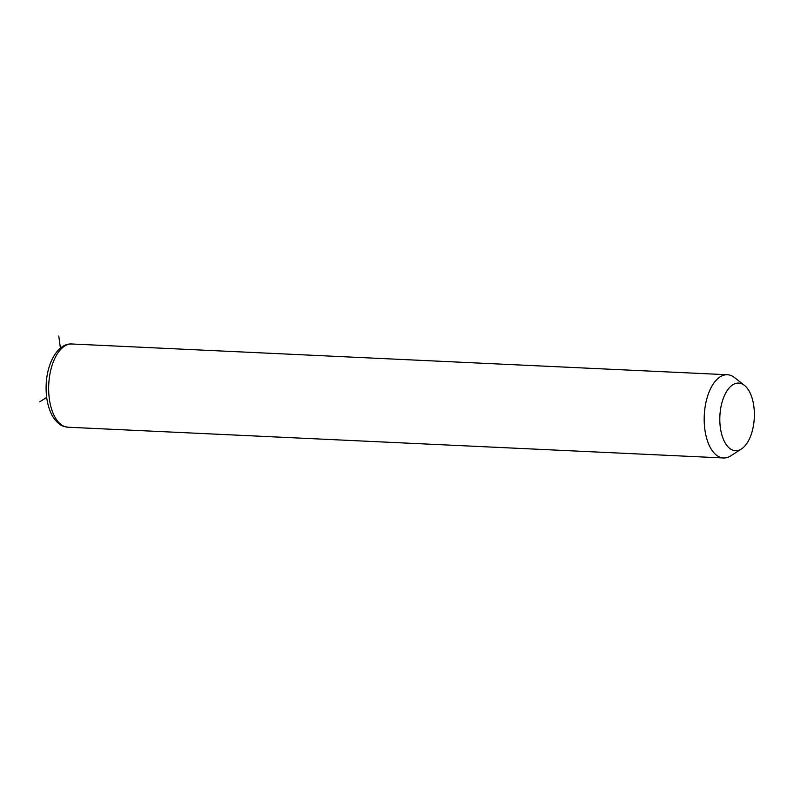 <?xml version="1.0" encoding="UTF-8"?>
<svg xmlns="http://www.w3.org/2000/svg" width="794" height="794" viewBox="0 0 794 794"><rect width="100%" height="100%" fill="white"/><g stroke="black" fill="none" stroke-linecap="round" stroke-linejoin="round"><path stroke-width="1.19" d="M741.477 448.957L730.857 455.806A41.665 21.21 -87.3 0 1 723.503 457.969A41.665 21.21 -87.3 0 1 720.267 457.324A41.665 21.21 -87.3 0 1 704.486 412.155A41.665 21.21 -87.3 0 1 727.403 374.738A41.665 21.21 -87.3 0 1 730.639 375.383A41.665 21.21 -87.3 0 1 734.519 377.577L744.454 385.388A33.854 17.23 -87.3 0 1 754.3 417.704A33.854 17.23 -87.3 0 1 741.477 448.957A33.854 17.23 -87.3 0 1 732.872 450.188A33.854 17.23 -87.3 0 1 720.327 410.895A33.854 17.23 -87.3 0 1 741.298 383.611A33.854 17.23 -87.3 0 1 744.454 385.388M60.404 348.149L58.766 336.031M46.677 397.387L39.7 401.853M723.503 457.969L67.966 427.222A41.665 21.21 -87.3 0 1 64.731 426.577A41.665 21.21 -87.3 0 1 48.95 381.408A41.665 21.21 -87.3 0 1 71.867 343.991L727.403 374.738M67.966 427.222L63.629 426.358C61.634 425.773 56.821 423.559 52.156 415.49C47.7 406.935 45.705 396.643 46.171 384.614C47.124 361.836 58.369 342.948 71.867 343.991"/></g></svg>
